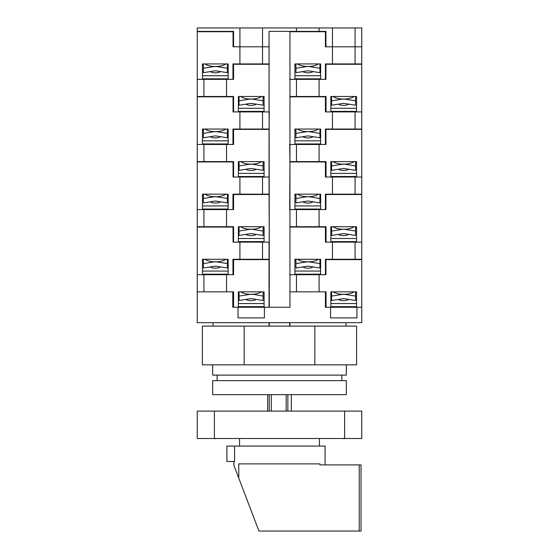 <?xml version="1.0" encoding="UTF-8"?>
<svg xmlns="http://www.w3.org/2000/svg" width="559" height="559" viewBox="0 0 559 559"><rect width="100%" height="100%" fill="white"/><g stroke="black" fill="none" stroke-linecap="round" stroke-linejoin="round"><path stroke-width="0.84" d="M225.864 259.278A11.998 5.066 0 0 1 217.36 261.794L213.468 261.794A11.998 5.066 0 0 1 204.964 259.278M203.42 263.61L203.42 268.02L214.223 266.294A6.855 6.212 0 0 1 216.606 266.294L227.408 268.02L227.408 263.61L217.437 262.017A11.655 10.558 180 0 0 213.391 262.017L203.42 263.61L203.42 259.278L202.449 259.278L202.449 274.7L197.25 274.7L197.25 161.949L233.061 161.949L233.061 177.028L269.305 177.028M227.408 263.61L227.408 259.278L228.156 259.278L202.449 259.278M210.254 266.929A5.995 2.536 0 0 0 215.411 268.166A5.995 2.536 0 0 0 220.567 266.929M202.449 260.347L203.42 260.347M227.408 260.347L228.156 260.347M202.449 271.066L228.156 271.066M202.449 274.169L228.156 274.169M209.045 274.169A6.855 2.9 0 0 0 209.709 274.7M221.119 274.7A6.855 2.9 0 0 0 221.776 274.169M264.079 226.723L263.051 226.723L263.051 231.056L253.08 229.456A11.655 10.558 180 0 0 249.034 229.456L239.063 231.056L239.063 226.723L238.372 226.723L238.372 242.145L233.061 242.145L269.047 242.145L264.079 242.145L264.079 226.723L238.372 226.723M203.93 209.59L197.25 209.59L202.449 209.59L202.449 194.162L228.156 194.162L228.156 209.59L233.578 209.59L203.93 209.59L203.93 226.723L197.25 226.723M289.695 209.59L289.953 161.949L325.422 161.949L325.422 177.028L361.75 177.028L361.75 129.395L325.939 129.395L325.939 144.474L289.953 144.474L289.953 96.833L325.422 96.833L325.422 111.912L361.75 111.912L361.75 64.278L325.939 64.278L325.939 79.357L320.628 79.357L320.628 63.936L294.921 63.936L294.921 79.357L289.953 79.357L289.953 31.723L325.422 31.723L325.422 46.802L355.07 46.802L355.07 27.95L197.25 27.95L197.25 31.374L233.578 31.374L233.578 46.802L262.534 46.802L262.534 27.95M296.466 209.59L289.953 209.59L289.953 226.723L319.084 226.723L319.084 209.59L296.466 209.59L296.466 226.723M332.451 242.145L361.75 242.145L356.551 242.145L356.551 226.723L330.844 226.723L330.844 242.145L325.422 242.145L332.451 242.145L332.451 259.278L361.75 259.278L361.75 194.511L325.939 194.511L325.939 209.59L319.084 209.59M233.578 209.59L233.578 194.511L269.047 194.511L269.305 242.145M233.578 242.145L233.578 226.723L226.549 226.723L226.549 209.59M326.044 242.145L326.044 226.723L319.084 226.723M203.93 226.723L226.549 226.723M356.551 226.723L355.58 226.723L355.58 231.056L345.609 229.456A11.655 10.558 180 0 0 341.563 229.456L331.592 231.056L331.592 226.723L330.844 226.723M319.937 198.494L309.966 196.901A11.655 10.558 180 0 0 305.92 196.901L295.949 198.494L295.949 202.903L306.758 201.177A6.855 6.212 0 0 1 309.134 201.177L319.937 202.903L319.937 194.162L320.628 194.162L294.921 194.162L294.921 209.59L289.953 209.59M295.949 198.494L295.949 194.162L294.921 194.162M203.93 144.474L203.93 161.607L197.25 161.607L197.25 144.474L233.578 144.474L233.578 129.395L269.047 129.395L269.047 194.162L262.534 194.162L262.534 177.028M332.451 177.028L332.451 194.162L361.75 194.162L361.75 177.028L356.551 177.028L356.551 161.607L330.844 161.607L330.844 177.028L325.422 177.028M355.07 194.162L355.07 177.028M320.628 194.162L320.628 209.59L325.422 209.59L325.422 194.162L332.451 194.162M325.939 209.59L325.422 209.59M361.75 194.162L361.75 194.511M239.916 177.028L239.916 194.162L262.534 194.162M239.916 194.162L232.956 194.162L232.956 209.59M331.249 194.162L331.249 194.511M263.429 194.162L263.429 194.511M238.777 194.162L238.777 194.511M228.156 194.162L227.408 194.162L227.408 198.494L217.437 196.901A11.655 10.558 180 0 0 213.391 196.901L203.42 198.494L203.42 194.162L202.449 194.162M238.372 161.607L264.079 161.607L263.051 161.607L263.051 165.939L253.08 164.346A11.655 10.558 180 0 0 249.034 164.346L239.063 165.939L239.063 161.607L238.372 161.607L238.372 177.028L233.061 177.028M289.695 144.474L289.953 161.607L319.084 161.607L319.084 144.474M296.466 144.474L296.466 161.607M233.578 177.028L233.578 161.607L226.549 161.607L226.549 144.474M264.079 161.607L264.079 177.028L269.047 177.028M326.044 177.028L326.044 161.607L319.084 161.607M203.93 161.607L226.549 161.607M356.551 161.607L355.58 161.607L355.58 165.939L345.609 164.346A11.655 10.558 180 0 0 341.563 164.346L331.592 165.939L331.592 161.607L330.844 161.607M346.328 364.838L346.328 375.117L212.672 375.117L212.672 364.838M202.393 364.838L202.393 326.107L356.607 326.107L356.607 364.838L202.393 364.838M244.171 364.838L244.171 326.107M314.829 364.838L314.829 326.107M261.402 291.84A11.998 5.066 0 0 1 253.003 294.279L249.111 294.279A11.998 5.066 0 0 1 240.705 291.84M253.08 294.502A11.655 10.558 180 0 0 249.034 294.502L239.063 296.095L239.063 291.84L238.372 291.84L238.372 307.261L264.079 307.261L264.079 291.84L263.051 291.84L263.051 296.095L253.08 294.272M239.063 296.095L239.063 300.504L249.866 298.779A6.855 6.212 0 0 1 252.242 298.779L263.051 300.504L263.051 296.095M245.897 299.414A5.995 2.536 0 0 0 251.054 300.651A5.995 2.536 0 0 0 256.211 299.414M238.372 292.832L239.063 292.832M263.051 292.832L264.079 292.832M238.372 303.551L264.079 303.551M238.372 306.653L264.079 306.653M244.688 306.653A6.855 2.9 0 0 0 245.471 307.261M256.644 307.261A6.855 2.9 0 0 0 257.419 306.653M319.937 133.377L309.966 131.784A11.655 10.558 180 0 0 305.92 131.784L295.949 133.377L295.949 137.793L306.758 136.061A6.855 6.212 0 0 1 309.134 136.061L319.937 137.793L319.937 129.052L320.628 129.052L294.921 129.052L294.921 144.474L289.953 144.474M295.949 133.377L295.949 129.052L294.921 129.052M239.916 27.95L239.916 63.936L232.956 63.936L232.956 79.357L233.578 79.357L233.578 64.278L269.047 64.278L269.047 111.912L233.061 111.912L233.061 96.833L197.25 96.833L197.25 144.474L202.449 144.474L202.449 129.052L228.156 129.052L228.156 144.474L233.578 144.474M239.916 111.912L239.916 129.052L269.047 129.052L269.305 111.912M262.534 129.052L262.534 111.912M332.451 111.912L332.451 129.052L361.75 129.052L361.75 111.912L356.551 111.912L356.551 96.49L330.844 96.49L330.844 111.912L325.422 111.912M355.07 129.052L355.07 111.912M320.628 129.052L320.628 144.474L325.422 144.474L325.422 129.052L332.451 129.052M325.939 144.474L325.422 144.474M239.916 129.052L232.956 129.052L232.956 144.474M228.156 129.052L227.408 129.052L227.408 133.377L217.437 131.784A11.655 10.558 180 0 0 213.391 131.784L203.42 133.377L203.42 129.052L202.449 129.052M239.573 438.864L239.573 446.061M319.427 438.864L319.427 446.061M214.383 411.103L197.25 411.103L197.25 438.515L214.383 438.515L214.383 411.103L361.75 411.103L361.75 438.515L214.383 438.515M225.864 63.936A11.998 5.066 0 0 1 217.36 66.444L213.468 66.444A11.998 5.066 0 0 1 204.964 63.936M203.42 68.268L203.42 72.677L214.223 70.951A6.855 6.212 0 0 1 216.606 70.951L227.408 72.677L227.408 68.268L217.437 66.668A11.655 10.558 180 0 0 213.391 66.668L203.42 68.268L203.42 63.936L202.449 63.936L202.449 79.357L197.25 79.357L197.25 31.374M227.408 68.268L227.408 63.936L228.156 63.936L202.449 63.936M210.254 71.58A5.995 2.536 0 0 0 215.411 72.824A5.995 2.536 0 0 0 220.567 71.58M202.449 64.998L203.42 64.998M227.408 64.998L228.156 64.998M202.449 75.717L228.156 75.717M202.449 78.826L228.156 78.826M209.045 78.826A6.855 2.9 0 0 0 209.709 79.357M221.119 79.357A6.855 2.9 0 0 0 221.776 78.826M318.392 259.278A11.998 5.066 0 0 1 309.889 261.794L305.997 261.794A11.998 5.066 0 0 1 297.5 259.278M295.949 263.61L295.949 268.02L306.758 266.294A6.855 6.212 0 0 1 309.134 266.294L319.937 268.02L319.937 263.61L309.966 262.017A11.655 10.558 180 0 0 305.92 262.017L295.949 263.61L295.949 259.278L294.921 259.278L294.921 274.7L289.953 274.7L289.953 227.066L325.422 227.066L325.422 242.145M319.937 263.61L319.937 259.278L320.628 259.278L294.921 259.278M302.789 266.929A5.995 2.536 0 0 0 307.946 268.166A5.995 2.536 0 0 0 313.103 266.929M294.921 260.347L295.949 260.347M319.937 260.347L320.628 260.347M294.921 271.066L320.628 271.066M294.921 274.169L320.628 274.169M301.581 274.169A6.855 2.9 0 0 0 302.237 274.7M313.648 274.7A6.855 2.9 0 0 0 314.312 274.169M354.036 226.723A11.998 5.066 0 0 1 345.532 229.232L341.64 229.232A11.998 5.066 0 0 1 333.136 226.723M331.592 231.056L331.592 235.465L342.394 233.739A6.855 6.212 0 0 1 344.777 233.739L355.58 235.465L355.58 231.056M338.433 234.368A5.995 2.536 0 0 0 343.589 235.612A5.995 2.536 0 0 0 348.746 234.368M330.844 227.786L331.592 227.786M355.58 227.786L356.551 227.786M330.844 238.504L356.551 238.504M330.844 241.614L356.551 241.614M337.224 241.614A6.855 2.9 0 0 0 337.881 242.145M349.291 242.145A6.855 2.9 0 0 0 349.955 241.614M354.036 96.49A11.998 5.066 0 0 1 345.532 99.006L341.64 99.006A11.998 5.066 0 0 1 333.136 96.49M331.592 100.823L331.592 105.232L342.394 103.506A6.855 6.212 0 0 1 344.777 103.506L355.58 105.232L355.58 100.823L345.609 99.229A11.655 10.558 180 0 0 341.563 99.229L331.592 100.823L331.592 96.49L330.844 96.49M355.58 100.823L355.58 96.49L356.551 96.49M338.433 104.142A5.995 2.536 0 0 0 343.589 105.378A5.995 2.536 0 0 0 348.746 104.142M330.844 97.559L331.592 97.559M355.58 97.559L356.551 97.559M330.844 108.278L356.551 108.278M330.844 111.381L356.551 111.381M337.224 111.381A6.855 2.9 0 0 0 337.881 111.912M349.291 111.912A6.855 2.9 0 0 0 349.955 111.381M203.078 438.515L355.922 438.515M225.864 194.162A11.998 5.066 0 0 1 217.36 196.677L213.468 196.677A11.998 5.066 0 0 1 204.964 194.162M203.42 198.494L203.42 202.903L214.223 201.177A6.855 6.212 0 0 1 216.606 201.177L227.408 202.903L227.408 198.494M210.254 201.813A5.995 2.536 0 0 0 215.411 203.05A5.995 2.536 0 0 0 220.567 201.813M202.449 195.231L203.42 195.231M227.408 195.231L228.156 195.231M202.449 205.95L228.156 205.95M202.449 209.052L228.156 209.052M209.045 209.052A6.855 2.9 0 0 0 209.709 209.59M221.119 209.59A6.855 2.9 0 0 0 221.776 209.052M354.036 161.607A11.998 5.066 0 0 1 345.532 164.122L341.64 164.122A11.998 5.066 0 0 1 333.136 161.607M331.592 165.939L331.592 170.348L342.394 168.622A6.855 6.212 0 0 1 344.777 168.622L355.58 170.348L355.58 165.939M338.433 169.258A5.995 2.536 0 0 0 343.589 170.495A5.995 2.536 0 0 0 348.746 169.258M330.844 162.676L331.592 162.676M355.58 162.676L356.551 162.676M330.844 173.395L356.551 173.395M330.844 176.497L356.551 176.497M337.224 176.497A6.855 2.9 0 0 0 337.881 177.028M349.291 177.028A6.855 2.9 0 0 0 349.955 176.497M213.014 326.107L213.014 322.683M238.029 307.261L232.789 307.261L232.789 291.84L197.25 291.84L197.25 322.683L361.75 322.683L361.75 307.261L356.949 307.261L356.949 317.882L330.565 317.882L330.565 307.261L325.422 307.261L325.422 291.84L289.953 291.84L289.953 307.261L264.421 307.261L264.421 317.882L238.029 317.882L238.029 307.261M289.953 307.261L289.953 35.49M356.551 307.261L356.551 291.84L330.844 291.84L330.844 307.261L361.75 307.261L361.75 259.621L325.939 259.621L325.939 274.7L320.628 274.7L320.628 259.278M289.953 326.107L289.953 322.683M269.047 326.107L269.047 322.683M239.231 306.653L239.231 307.261M243.347 306.653L243.347 307.261M335.875 306.653L335.875 307.261M331.767 306.653L331.767 307.261M269.047 242.145L269.047 259.278L262.534 259.278L262.534 242.145M355.07 259.278L355.07 242.145M332.451 259.278L325.422 259.278L325.422 274.7M233.061 242.145L233.061 227.066L197.25 227.066M264.079 307.261L269.047 307.261L269.047 259.621L233.578 259.621L233.578 274.7L228.156 274.7L228.156 259.278M239.916 242.145L239.916 259.278L262.534 259.278M239.916 259.278L232.956 259.278L232.956 274.7M212.672 394.654L212.672 380.637L346.328 380.637L346.328 394.654L212.672 394.654M217.13 380.637L217.13 375.117M341.87 380.637L341.87 375.117M320.628 63.936L319.937 63.936L319.937 68.268L309.966 66.668A11.655 10.558 180 0 0 305.92 66.668L295.949 68.268L295.949 63.936L294.921 63.936M269.305 46.802L262.534 46.802L262.534 63.936L269.305 63.936M361.75 46.802L355.07 46.802L355.07 63.936L361.75 63.936L361.75 27.95L355.07 27.95M325.422 46.802L325.939 46.802L325.939 31.374L269.047 31.374L269.047 63.936M332.451 27.95L332.451 63.936L325.422 63.936L325.422 79.357M233.061 46.802L233.061 31.723L197.25 31.723M232.956 79.357L228.156 79.357L228.156 63.936M239.916 63.936L262.534 63.936M332.451 63.936L355.07 63.936M238.372 96.49L264.079 96.49L263.051 96.49L263.051 100.823L253.08 99.229A11.655 10.558 180 0 0 249.034 99.229L239.063 100.823L239.063 96.49L238.372 96.49L238.372 111.912L233.061 111.912M233.578 79.357L197.25 79.357L197.25 96.833M289.695 79.357L325.939 79.357M296.466 79.357L296.466 96.49L289.953 96.49L289.953 79.357M233.578 111.912L233.578 96.49L226.549 96.49L226.549 79.357M264.079 96.49L264.079 111.912L269.047 111.912M203.93 79.357L203.93 96.49L197.25 96.49M326.044 111.912L326.044 96.49L319.084 96.49L319.084 79.357M203.93 96.49L226.549 96.49M296.466 96.49L319.084 96.49M264.079 291.84L238.372 291.84M203.93 274.7L197.25 274.7L197.25 291.84L203.93 291.84L203.93 274.7L233.578 274.7M289.695 274.7L325.939 274.7M296.466 274.7L296.466 291.84L289.953 291.84L289.953 274.7M238.372 307.261L233.578 307.261L233.578 291.84L226.549 291.84L226.549 274.7M330.844 307.261L325.422 307.261M233.578 307.261L232.789 307.261M326.044 307.261L326.044 291.84L319.084 291.84L319.084 274.7M356.551 291.84L355.58 291.84L355.58 296.095L345.609 294.502A11.655 10.558 180 0 0 341.563 294.502L331.592 296.095L331.592 291.84L330.844 291.84M325.079 464.906L325.079 446.061L226.891 446.061L226.891 461.482L234.57 461.482L234.57 446.061M359.227 464.906L361.03 464.906L361.03 531.05L359.227 531.05L359.227 464.906L319.958 464.906L319.958 463.879L238.763 463.879L238.763 478.078L233.921 465.361L233.921 461.482M238.763 478.078L258.936 531.05L359.227 531.05M318.392 63.936A11.998 5.066 0 0 1 309.889 66.444L305.997 66.444A11.998 5.066 0 0 1 297.5 63.936M295.949 68.268L295.949 72.677L306.758 70.951A6.855 6.212 0 0 1 309.134 70.951L319.937 72.677L319.937 68.268M302.789 71.58A5.995 2.536 0 0 0 307.946 72.824A5.995 2.536 0 0 0 313.103 71.58M294.921 64.998L295.949 64.998M319.937 64.998L320.628 64.998M294.921 75.717L320.628 75.717M294.921 78.826L320.628 78.826M301.581 78.826A6.855 2.9 0 0 0 302.237 79.357M313.648 79.357A6.855 2.9 0 0 0 314.312 78.826M318.392 129.052A11.998 5.066 0 0 1 309.889 131.561L305.997 131.561A11.998 5.066 0 0 1 297.5 129.052M302.789 136.696A5.995 2.536 0 0 0 307.946 137.94A5.995 2.536 0 0 0 313.103 136.696M294.921 130.114L295.949 130.114M319.937 130.114L320.628 130.114M294.921 140.833L320.628 140.833M294.921 143.942L320.628 143.942M301.581 143.942A6.855 2.9 0 0 0 302.237 144.474M313.648 144.474A6.855 2.9 0 0 0 314.312 143.942M291.323 411.103L291.323 394.654M287.857 411.103L287.857 394.654M286.166 411.103L286.166 394.654M271.339 411.103L271.339 394.654M269.263 411.103L269.263 394.654M353.938 291.84A11.998 5.066 0 0 1 345.532 294.279L341.64 294.279A11.998 5.066 0 0 1 333.241 291.84M331.592 296.095L331.592 300.504L342.394 298.779A6.855 6.212 0 0 1 344.777 298.779L355.58 300.504L355.58 296.095M338.433 299.414A5.995 2.536 0 0 0 343.589 300.651A5.995 2.536 0 0 0 348.746 299.414M330.844 292.832L331.592 292.832M355.58 292.832L356.551 292.832M330.844 303.551L356.551 303.551M330.844 306.653L356.551 306.653M337.224 306.653A6.855 2.9 0 0 0 337.999 307.261M349.172 307.261A6.855 2.9 0 0 0 349.955 306.653M296.466 27.95L296.466 31.374M319.084 31.374L319.084 27.95M296.808 31.723L296.808 31.374M261.5 226.723A11.998 5.066 0 0 1 253.003 229.232L249.111 229.232A11.998 5.066 0 0 1 240.608 226.723M239.063 231.056L239.063 235.465L249.866 233.739A6.855 6.212 0 0 1 252.242 233.739L263.051 235.465L263.051 231.056M245.897 234.368A5.995 2.536 0 0 0 251.054 235.612A5.995 2.536 0 0 0 256.211 234.368M238.372 227.786L239.063 227.786M263.051 227.786L264.079 227.786M238.372 238.504L264.079 238.504M238.372 241.614L264.079 241.614M244.688 241.614A6.855 2.9 0 0 0 245.352 242.145M256.763 242.145A6.855 2.9 0 0 0 257.419 241.614M225.864 129.052A11.998 5.066 0 0 1 217.36 131.561L213.468 131.561A11.998 5.066 0 0 1 204.964 129.052M203.42 133.377L203.42 137.793L214.223 136.061A6.855 6.212 0 0 1 216.606 136.061L227.408 137.793L227.408 133.377M210.254 136.696A5.995 2.536 0 0 0 215.411 137.94A5.995 2.536 0 0 0 220.567 136.696M202.449 130.114L203.42 130.114M227.408 130.114L228.156 130.114M202.449 140.833L228.156 140.833M202.449 143.942L228.156 143.942M209.045 143.942A6.855 2.9 0 0 0 209.709 144.474M221.119 144.474A6.855 2.9 0 0 0 221.776 143.942M269.047 35.49L269.305 307.261M269.305 326.107L269.305 322.683M289.695 326.107L289.695 322.683M292.867 31.723L292.867 31.374M318.392 194.162A11.998 5.066 0 0 1 309.889 196.677L305.997 196.677A11.998 5.066 0 0 1 297.5 194.162M302.789 201.813A5.995 2.536 0 0 0 307.946 203.05A5.995 2.536 0 0 0 313.103 201.813M294.921 195.231L295.949 195.231M319.937 195.231L320.628 195.231M294.921 205.95L320.628 205.95M294.921 209.052L320.628 209.052M301.581 209.052A6.855 2.9 0 0 0 302.237 209.59M313.648 209.59A6.855 2.9 0 0 0 314.312 209.052M261.5 161.607A11.998 5.066 0 0 1 253.003 164.122L249.111 164.122A11.998 5.066 0 0 1 240.608 161.607M239.063 165.939L239.063 170.348L249.866 168.622A6.855 6.212 0 0 1 252.242 168.622L263.051 170.348L263.051 165.939M245.897 169.258A5.995 2.536 0 0 0 251.054 170.495A5.995 2.536 0 0 0 256.211 169.258M238.372 162.676L239.063 162.676M263.051 162.676L264.079 162.676M238.372 173.395L264.079 173.395M238.372 176.497L264.079 176.497M244.688 176.497A6.855 2.9 0 0 0 245.352 177.028M256.763 177.028A6.855 2.9 0 0 0 257.419 176.497M261.5 96.49A11.998 5.066 0 0 1 253.003 99.006L249.111 99.006A11.998 5.066 0 0 1 240.608 96.49M239.063 100.823L239.063 105.232L249.866 103.506A6.855 6.212 0 0 1 252.242 103.506L263.051 105.232L263.051 100.823M245.897 104.142A5.995 2.536 0 0 0 251.054 105.378A5.995 2.536 0 0 0 256.211 104.142M238.372 97.559L239.063 97.559M263.051 97.559L264.079 97.559M238.372 108.278L264.079 108.278M238.372 111.381L264.079 111.381M244.688 111.381A6.855 2.9 0 0 0 245.352 111.912M256.763 111.912A6.855 2.9 0 0 0 257.419 111.381M344.617 438.515L344.617 411.103M215.068 438.515L215.068 438.864M343.932 438.515L343.932 438.864M345.986 326.107L345.986 322.683M267.677 411.103L267.677 394.654"/></g></svg>
